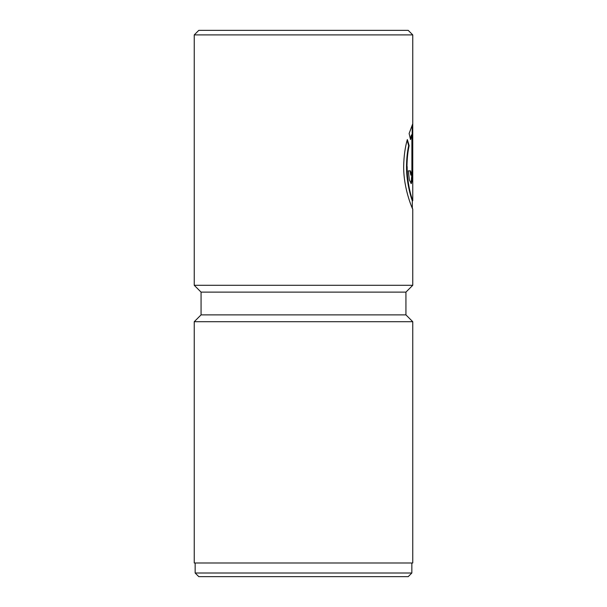 <?xml version="1.0" encoding="UTF-8"?>
<svg xmlns="http://www.w3.org/2000/svg" width="607" height="607" viewBox="0 0 607 607"><rect width="100%" height="100%" fill="white"/><g stroke="black" fill="none" stroke-linecap="round" stroke-linejoin="round"><path stroke-width="0.91" d="M407.138 166.568C407.031 184.953 412.654 201.122 412.297 200.72C412.32 201.061 406.394 184.923 406.515 166.568C406.607 158.738 407.327 151.758 408.678 145.627L409.133 145.627C407.783 151.765 407.062 158.746 406.971 166.568C406.865 185.325 412.98 201.623 412.76 200.705L412.76 34.903L194.24 34.903L198.793 30.35L408.208 30.35L412.76 34.903M412.305 208.3L412.305 200.72L412.76 200.705M412.305 207.837L412.752 209.256C413.117 210.166 403.556 189.953 403.663 166.568C403.852 156.356 405.081 147.349 407.335 139.549L409.133 145.627M411.849 573.008L408.208 576.65L198.793 576.65L195.15 573.008L411.849 573.008L411.849 562.993M195.15 573.008L195.15 562.993M405.931 292.119L201.069 292.119L201.069 314.881L405.931 314.881L405.931 292.119L412.76 285.29L412.76 209.248M201.069 314.881L194.24 321.71L412.76 321.71L405.931 314.881M411.887 170.84L411.887 134.906L410.544 139.587L409.118 133.517L412.639 124.094L412.388 179.922L411.265 183.648L409.361 179.938L408.321 170.84L410.461 170.84L411.265 175.104L411.887 170.84M201.069 292.119L194.24 285.29L412.76 285.29M194.24 285.29L194.24 34.903M194.24 321.71L194.24 562.993L412.76 562.993L412.76 321.71M410.347 138.639L411.432 134.906L411.887 134.906M411.022 183.572L412.183 170.84L412.183 125.141M411.265 175.104L410.81 175.104L410.006 170.84L408.321 170.84M408.678 145.627L407.13 140.323M412.183 170.84L412.639 170.84"/></g></svg>
